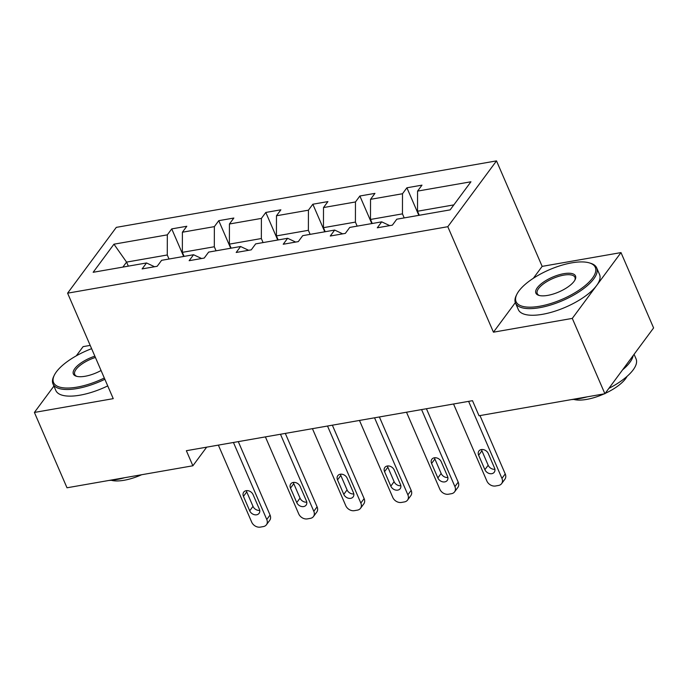 <?xml version="1.0" encoding="UTF-8"?>
<svg xmlns="http://www.w3.org/2000/svg" width="688" height="688" viewBox="0 0 688 688"><rect width="100%" height="100%" fill="white"/><g stroke="black" fill="none" stroke-linecap="round" stroke-linejoin="round"><path stroke-width="1.03" d="M90.197 345.393L83.102 346.632L76.282 355.842M496.504 160.889L116.298 227.367L67.596 293.174L447.802 226.705L496.504 160.889L542.153 266.376L533.329 278.296M515.329 302.617L493.451 332.184L572.296 318.398L620.997 252.591L542.153 266.376M620.997 252.591L653.6 327.935L604.898 393.742L572.296 318.398M53.913 386.071L34.4 412.439L67.003 487.783L192.881 465.776L206.667 447.157M169.024 259.023L167.27 254.981L126.566 262.102L113.959 244.188L167.322 234.857L171.733 228.898L183.662 256.469M128.321 266.144L126.566 262.102L122.877 267.09M167.27 254.981L167.322 234.857M216.058 250.802L214.312 246.76L182.346 252.35L182.397 232.217L186.809 226.266L171.733 228.898M182.397 232.217L214.355 226.636L218.767 220.676L230.695 248.239M263.091 242.58L261.345 238.538L229.388 244.128L229.431 223.996L233.843 218.036L218.767 220.676M229.431 223.996L261.397 218.406L265.8 212.454L277.737 240.017M310.125 234.359L308.379 230.317L276.421 235.907L276.473 215.774L280.876 209.814L265.8 212.454M276.473 215.774L308.43 210.184L312.842 204.224L324.77 231.796M357.167 226.137L355.412 222.095L323.455 227.676L323.506 207.552L327.918 201.593L312.842 204.224M323.506 207.552L355.464 201.962L359.876 196.003L371.804 223.574M404.2 217.907L402.454 213.865L370.488 219.455L370.54 199.331L374.951 193.371L359.876 196.003M370.54 199.331L402.497 193.741L406.909 187.781L418.837 215.353M453.839 204.886L417.521 211.233L417.573 191.101L421.985 185.149L406.909 187.781M417.573 191.101L470.945 181.778L450.15 209.874L396.778 219.205L392.366 225.165L377.291 227.797L381.702 221.846L349.745 227.427L345.333 233.387L330.257 236.027L334.669 230.067L302.711 235.657L298.3 241.608L283.224 244.249L287.636 238.289L255.669 243.879L251.266 249.839L236.19 252.47L240.594 246.51L208.636 252.1L204.224 258.06L189.148 260.692L193.56 254.732L161.603 260.322L157.191 266.282L142.115 268.913L146.527 262.962L93.155 272.293L113.959 244.188M604.898 393.742L479.02 415.75L472.493 400.683L186.362 450.709L192.881 465.776M201.593 258.516L193.56 254.732M184.1 256.392L182.346 252.35M214.312 246.76L214.355 226.636M248.626 250.294L240.594 246.51M231.134 248.17L229.388 244.128M261.345 238.538L261.397 218.406M295.659 242.073L287.636 238.289M278.167 239.94L276.421 235.907M308.379 230.317L308.43 210.184M342.693 233.851L334.669 230.067M325.2 231.718L323.455 227.676M355.412 222.095L355.464 201.962M389.735 225.63L381.702 221.846M372.242 223.497L370.488 219.455M402.454 213.865L402.497 193.741M34.4 412.439L113.245 398.653L67.596 293.174M493.451 332.184L447.802 226.705M419.276 215.275L417.521 211.233M154.551 266.746L146.527 262.962M468.614 401.362L501.948 478.384A7.078 5.521 -143.5 0 1 501.604 483.647A7.078 5.521 -143.5 0 1 498.525 485.461L495.506 485.995A7.078 5.521 -143.5 0 1 486.872 481.015L453.538 403.994M501.604 483.647L504.897 479.201A7.078 5.521 36.5 0 0 505.241 473.937L479.983 415.578M494.534 468.012A5.659 4.42 36.5 0 1 494.268 472.217A5.659 4.42 36.5 0 1 489.409 473.542A5.659 4.42 36.5 0 1 484.894 469.698L478.633 455.232A5.659 4.42 36.5 0 1 478.9 451.018A5.659 4.42 36.5 0 1 483.759 449.703A5.659 4.42 36.5 0 1 488.282 453.538L494.534 468.012M494.913 469.259A5.659 4.42 36.5 0 1 488.179 465.251L481.918 450.786A5.659 4.42 36.5 0 1 481.548 449.539M539.633 306.246A43.172 16.099 -23.4 0 0 586.279 284.66A43.172 16.099 -23.4 0 0 589.41 262.911A43.172 16.099 -23.4 0 0 571.754 262.85A43.172 16.099 -23.4 0 0 516.843 294.318A43.172 16.099 -23.4 0 0 539.633 306.246M589.41 262.911L590.631 263.28A44.238 16.495 156.6 0 1 596.685 267.881A44.238 16.495 156.6 0 1 581.283 290.319A44.238 16.495 156.6 0 1 539.633 307.682A44.238 16.495 156.6 0 1 515.484 303.021A44.238 16.495 156.6 0 1 516.275 295.462L516.843 294.318M547.665 295.401A21.586 8.05 156.6 0 1 538.833 295.367A21.586 8.05 156.6 0 1 540.407 284.497A21.586 8.05 156.6 0 1 563.721 273.695A21.586 8.05 156.6 0 1 575.125 279.663A21.586 8.05 156.6 0 1 547.665 295.401M574.807 280.248A20.528 7.654 -23.4 0 0 574.927 277.298A20.528 7.654 -23.4 0 0 563.721 275.14A20.528 7.654 -23.4 0 0 544.397 283.198A20.528 7.654 -23.4 0 0 537.251 293.604A20.528 7.654 -23.4 0 0 539.478 295.539M634.087 354.303L636.073 358.904A44.238 16.495 156.6 0 1 608.871 388.376M587.328 396.813A44.238 16.495 156.6 0 1 579.021 398.705A44.238 16.495 156.6 0 1 571.453 399.59M633.201 355.498A44.238 16.495 156.6 0 1 622.545 369.895M627.052 376.37A31.854 11.877 156.6 0 1 605.13 393.424M604.15 393.871A31.854 11.877 156.6 0 1 586.623 399.41A31.854 11.877 156.6 0 1 573.783 399.418M596.685 267.881L599.558 274.512A44.238 16.495 156.6 0 1 584.155 296.949A44.238 16.495 156.6 0 1 542.505 314.313A44.238 16.495 156.6 0 1 518.356 309.652L515.484 303.021M91.616 348.678A43.172 16.099 -23.4 0 0 54.326 375.175A43.172 16.099 -23.4 0 0 77.125 387.112A43.172 16.099 -23.4 0 0 104.309 378.004M104.86 379.277A44.238 16.495 156.6 0 1 77.116 388.548A44.238 16.495 156.6 0 1 52.976 383.887A44.238 16.495 156.6 0 1 53.759 376.327L54.326 375.175M101.067 370.505A21.586 8.05 156.6 0 1 85.149 376.259A21.586 8.05 156.6 0 1 76.316 376.233A21.586 8.05 156.6 0 1 75.972 367.203A21.586 8.05 156.6 0 1 94.858 356.178M95.417 357.45A20.528 7.654 -23.4 0 0 74.734 374.47A20.528 7.654 -23.4 0 0 76.961 376.396M124.812 477.678A44.238 16.495 156.6 0 1 116.504 479.562A44.238 16.495 156.6 0 1 108.936 480.456M141.633 474.737A31.854 11.877 156.6 0 1 124.107 480.267A31.854 11.877 156.6 0 1 111.267 480.276M107.724 385.908A44.238 16.495 156.6 0 1 79.989 395.179A44.238 16.495 156.6 0 1 55.84 390.517L52.976 383.887M421.581 409.584L454.914 486.605A7.078 5.521 -143.5 0 1 454.57 491.868A7.078 5.521 -143.5 0 1 451.491 493.692L448.473 494.216A7.078 5.521 -143.5 0 1 439.838 489.245L406.505 412.215M454.57 491.868L457.864 487.422A7.078 5.521 36.5 0 0 458.199 482.159L426.431 408.732M447.501 476.234A5.659 4.42 36.5 0 1 447.234 480.439A5.659 4.42 36.5 0 1 442.375 481.763A5.659 4.42 36.5 0 1 437.852 477.919L431.591 463.454A5.659 4.42 36.5 0 1 431.866 459.24A5.659 4.42 36.5 0 1 436.725 457.924A5.659 4.42 36.5 0 1 441.24 461.768L447.501 476.234M447.871 477.481A5.659 4.42 36.5 0 1 441.146 473.473L434.885 459.008A5.659 4.42 36.5 0 1 434.515 457.761M374.547 417.805L407.872 494.827A7.078 5.521 -143.5 0 1 407.537 500.099A7.078 5.521 -143.5 0 1 404.458 501.913L401.439 502.438A7.078 5.521 -143.5 0 1 392.796 497.467L359.471 420.445M407.537 500.099L410.822 495.652A7.078 5.521 36.5 0 0 411.166 490.381L379.389 416.962M400.468 484.455A5.659 4.42 36.5 0 1 400.192 488.669A5.659 4.42 36.5 0 1 395.342 489.985A5.659 4.42 36.5 0 1 390.818 486.141L384.558 471.676A5.659 4.42 36.5 0 1 384.833 467.462A5.659 4.42 36.5 0 1 389.683 466.146A5.659 4.42 36.5 0 1 394.207 469.99L400.468 484.455M400.837 485.702A5.659 4.42 36.5 0 1 394.112 481.695L387.851 467.229A5.659 4.42 36.5 0 1 387.482 465.982M327.514 426.027L360.839 503.057A7.078 5.521 -143.5 0 1 360.503 508.32A7.078 5.521 -143.5 0 1 357.416 510.135L354.406 510.659A7.078 5.521 -143.5 0 1 345.763 505.689L312.438 428.667M360.503 508.32L363.789 503.874A7.078 5.521 36.5 0 0 364.133 498.611L332.356 425.184M353.434 492.677A5.659 4.42 36.5 0 1 353.159 496.891A5.659 4.42 36.5 0 1 348.309 498.207A5.659 4.42 36.5 0 1 343.785 494.362L337.524 479.897A5.659 4.42 36.5 0 1 337.799 475.683A5.659 4.42 36.5 0 1 342.65 474.367A5.659 4.42 36.5 0 1 347.173 478.212L353.434 492.677M353.804 493.924A5.659 4.42 36.5 0 1 347.07 489.916L340.818 475.451A5.659 4.42 36.5 0 1 340.44 474.204M280.472 434.257L313.805 511.279A7.078 5.521 -143.5 0 1 313.461 516.542A7.078 5.521 -143.5 0 1 310.383 518.356L307.364 518.89A7.078 5.521 -143.5 0 1 298.73 513.91L265.396 436.889M313.461 516.542L316.755 512.096A7.078 5.521 36.5 0 0 317.099 506.832L285.322 433.406M306.392 500.898A5.659 4.42 36.5 0 1 306.126 505.112A5.659 4.42 36.5 0 1 301.267 506.428A5.659 4.42 36.5 0 1 296.752 502.584L290.491 488.119A5.659 4.42 36.5 0 1 290.757 483.913A5.659 4.42 36.5 0 1 295.616 482.589A5.659 4.42 36.5 0 1 300.14 486.433L306.392 500.898M306.771 502.145A5.659 4.42 36.5 0 1 300.037 498.138L293.776 483.673A5.659 4.42 36.5 0 1 293.406 482.426M233.438 442.479L266.772 519.5A7.078 5.521 -143.5 0 1 266.428 524.763A7.078 5.521 -143.5 0 1 263.349 526.578L260.331 527.111A7.078 5.521 -143.5 0 1 251.696 522.132L218.363 445.11M266.428 524.763L269.722 520.317A7.078 5.521 36.5 0 0 270.057 515.054L238.289 441.627M259.359 509.129A5.659 4.42 36.5 0 1 259.092 513.334A5.659 4.42 36.5 0 1 254.233 514.658A5.659 4.42 36.5 0 1 249.71 510.814L243.449 496.349A5.659 4.42 36.5 0 1 243.724 492.135A5.659 4.42 36.5 0 1 248.583 490.819A5.659 4.42 36.5 0 1 253.098 494.655L259.359 509.129M259.729 510.376A5.659 4.42 36.5 0 1 253.003 506.368L246.743 491.903A5.659 4.42 36.5 0 1 246.373 490.656M505.241 473.937L501.948 478.384M484.894 469.698L488.179 465.251M478.633 455.232L481.918 450.786M458.199 482.159L454.914 486.605M437.852 477.919L441.146 473.473M431.591 463.454L434.885 459.008M411.166 490.381L407.872 494.827M390.818 486.141L394.112 481.695M384.558 471.676L387.851 467.229M364.133 498.611L360.839 503.057M343.785 494.362L347.07 489.916M337.524 479.897L340.818 475.451M317.099 506.832L313.805 511.279M296.752 502.584L300.037 498.138M290.491 488.119L293.776 483.673M270.057 515.054L266.772 519.5M249.71 510.814L253.003 506.368M243.449 496.349L246.743 491.903"/></g></svg>
